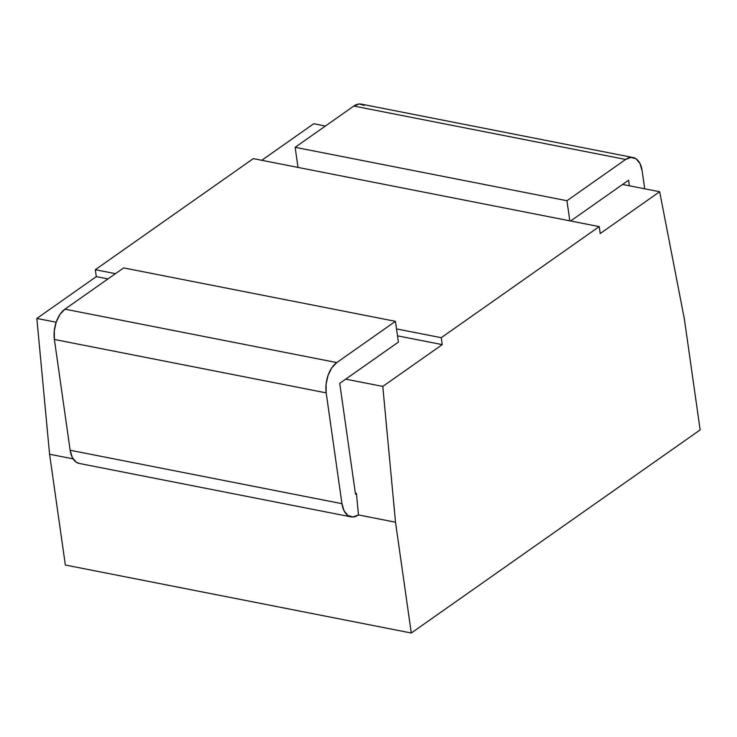 <?xml version="1.0" encoding="UTF-8"?>
<svg xmlns="http://www.w3.org/2000/svg" width="737" height="737" viewBox="0 0 737 737"><rect width="100%" height="100%" fill="white"/><g stroke="black" fill="none" stroke-linecap="round" stroke-linejoin="round"><path stroke-width="1.11" d="M65.353 565.03L49.582 454.232L36.85 318.439L96.298 276.633L95.313 269.714L253.288 158.63L599.227 226.609L441.251 337.693L396.524 328.905L441.251 337.693L599.227 226.609L253.288 158.63L95.313 269.714L96.298 276.633L36.85 318.439L56.169 322.235L36.85 318.439L49.582 454.232L73.083 458.856L49.582 454.232L65.353 565.03L411.283 633.019L65.353 565.03M261.755 160.298L313.722 123.752L325.385 126.045L313.722 123.752L261.755 160.298M622.59 184.453L659.661 191.74L684.378 319.093L700.15 429.901L411.283 633.019L395.52 522.211L411.283 633.019L700.15 429.901L684.378 319.093L659.661 191.74L600.213 233.537L599.227 226.609L600.213 233.537L659.661 191.74L622.59 184.453L570.622 220.989L628.587 180.233L629.38 185.788L628.587 180.233L622.59 184.453M79.449 463.49L76.206 462.163L72.309 457.484L70.144 450.261L54.381 339.462L54.28 330.784L56.252 321.977L60.001 314.386L64.957 309.162L123.641 267.909L395.447 321.323L336.772 362.576L64.957 309.162L123.641 267.909L395.447 321.323L336.772 362.576L331.816 367.8L328.057 375.391L326.086 384.198L326.187 392.876A23.142 13.377 -78.9 0 1 336.772 362.576L64.957 309.162A23.142 13.377 101.1 0 0 54.381 339.462L326.187 392.876L341.95 503.675L70.144 450.261L54.381 339.462L326.187 392.876L341.95 503.675L344.115 510.898L348.011 515.578L353.041 516.996L358.449 514.933L395.52 522.211L358.449 514.933L356.441 493.486L355.372 493.274L356.441 493.486L358.449 514.933A23.142 13.377 -78.9 0 1 351.033 516.858A23.142 13.377 -78.9 0 1 341.95 503.675L70.144 450.261A23.142 13.377 101.1 0 0 79.228 463.444L351.033 516.858M345.717 379.14L382.789 386.418L395.52 522.211L382.789 386.418L442.237 344.621L397.51 335.832L442.237 344.621L441.251 337.693L442.237 344.621L382.789 386.418L345.717 379.14L339.729 383.351L355.492 494.159L356.441 493.486L355.492 494.159L339.729 383.351L398.404 342.097L345.717 379.14M107.961 278.927L96.298 276.633L107.961 278.927M115.442 273.667L95.313 269.714L115.442 273.667M395.447 321.323L398.404 342.097L395.447 321.323M642.13 170.717L644.7 188.801L642.13 170.717A23.142 13.377 -78.9 0 0 633.055 157.525A23.142 13.377 -78.9 0 0 625.63 159.459L353.824 106.045L295.15 147.308L566.956 200.722L569.821 220.833L566.956 200.722L625.63 159.459L631.038 157.396L636.077 158.814L639.965 163.485L642.13 170.717M633.055 157.525L361.241 104.11A23.142 13.377 101.1 0 0 353.824 106.045L295.15 147.308L298.015 167.419L295.15 147.308L566.956 200.722L625.63 159.459L353.824 106.045L359.232 103.981L364.262 105.4"/></g></svg>
